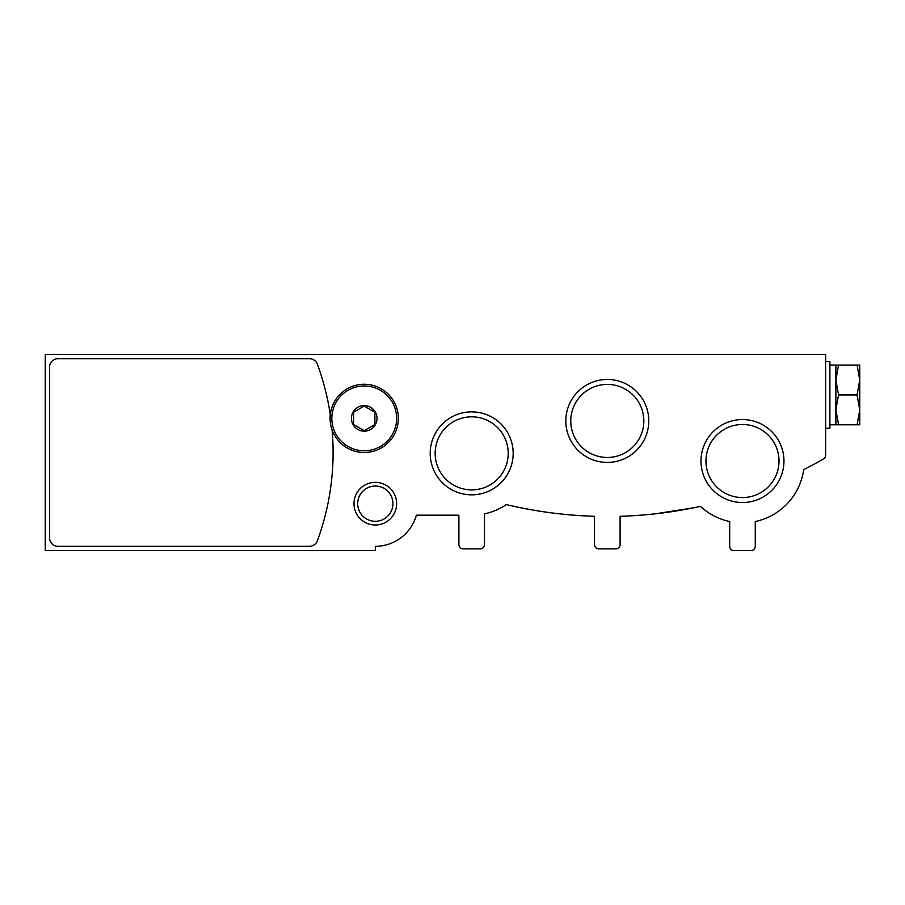 <?xml version="1.0" encoding="UTF-8"?>
<svg xmlns="http://www.w3.org/2000/svg" width="905" height="905" viewBox="0 0 905 905"><rect width="100%" height="100%" fill="white"/><g stroke="black" fill="none" stroke-linecap="round" stroke-linejoin="round"><path stroke-width="1.36" d="M45.25 354.421L825.632 354.421L825.632 455.238A4.265 4.265 0 0 1 823.493 458.937A434.966 434.966 0 0 1 803.719 469.593A61.834 61.834 0 0 1 755.268 521.529L755.268 546.315A4.265 4.265 0 0 1 751.003 550.579L733.955 550.579A4.265 4.265 0 0 1 729.69 546.315L729.69 521.529A61.834 61.834 0 0 1 700.447 506.381A434.966 434.966 0 0 1 620.095 516.28L620.095 544.606A4.265 4.265 0 0 1 615.83 548.871L598.771 548.871A4.265 4.265 0 0 1 594.506 544.606L594.506 516.28A434.966 434.966 0 0 1 506.314 504.583A61.834 61.834 0 0 1 484.48 513.848L484.48 544.606A4.265 4.265 0 0 1 480.216 548.871L463.156 548.871A4.265 4.265 0 0 1 458.892 544.606L458.892 515.183L416.379 515.183A42.648 42.648 0 0 1 375.315 546.315L375.315 550.579L45.25 550.579L45.25 354.421M655.91 513.746L694.293 507.682L655.91 513.746M353.991 503.678A21.324 21.324 0 0 1 385.971 485.204A21.324 21.324 0 0 1 385.971 522.14A21.324 21.324 0 0 1 353.991 503.678M430.203 453.348A41.483 41.483 0 0 1 492.433 417.431A41.483 41.483 0 0 1 492.433 489.277A41.483 41.483 0 0 1 430.203 453.348M565.817 420.938A41.483 41.483 0 0 1 628.036 385.021A41.483 41.483 0 0 1 628.036 456.867A41.483 41.483 0 0 1 565.817 420.938M700.99 461.03A41.483 41.483 0 0 1 763.22 425.101A41.483 41.483 0 0 1 763.22 496.958A41.483 41.483 0 0 1 700.99 461.03M705.945 461.03A36.528 36.528 0 0 1 760.743 429.389A36.528 36.528 0 0 1 760.743 492.659A36.528 36.528 0 0 1 705.945 461.03M570.772 420.938A36.528 36.528 0 0 1 625.559 389.308A36.528 36.528 0 0 1 625.559 452.579A36.528 36.528 0 0 1 570.772 420.938M435.158 453.348A36.528 36.528 0 0 1 489.956 421.719A36.528 36.528 0 0 1 489.956 484.99A36.528 36.528 0 0 1 435.158 453.348M357.69 503.678A17.625 17.625 0 0 1 384.127 488.406A17.625 17.625 0 0 1 384.127 518.938A17.625 17.625 0 0 1 357.69 503.678M332.09 429.841A255.866 255.866 0 0 1 317.406 540.726A8.53 8.53 0 0 1 309.397 546.315L58.044 546.315A8.53 8.53 0 0 1 49.515 537.785L49.515 367.215A8.53 8.53 0 0 1 58.044 358.685L309.397 358.685A8.53 8.53 0 0 1 317.406 364.274A255.866 255.866 0 0 1 330.302 414.784M364.229 431.176A12.794 12.794 0 0 1 353.142 411.99A12.794 12.794 0 0 1 375.304 411.99A12.794 12.794 0 0 1 364.229 431.176M374.885 424.536L364.229 430.69L353.561 424.536L353.561 412.228L364.229 406.074L374.885 412.228L374.885 424.536L374.885 412.228L364.229 406.074L353.561 412.228L353.561 424.536L364.229 430.69L374.885 424.536M364.229 452.5A34.119 34.119 0 0 1 334.68 401.322A34.119 34.119 0 0 1 393.777 401.322A34.119 34.119 0 0 1 364.229 452.5M825.632 428.189L829.896 428.189L829.896 361.672L825.632 361.672M859.75 380.01L859.75 365.077L857.08 365.077L859.75 380.01L859.75 409.852L857.08 394.931L859.75 380.01M859.75 424.784L859.75 409.852L857.08 424.784L859.75 424.784M838.539 365.077L835.869 380.01L835.869 365.077L857.08 365.077M838.539 394.931L835.869 409.852L835.869 380.01L838.539 394.931L857.08 394.931M838.539 424.784L835.869 424.784L835.869 409.852L838.539 424.784L857.08 424.784M364.229 450.792A32.41 32.41 0 0 1 336.162 402.182A32.41 32.41 0 0 1 392.295 402.182A32.41 32.41 0 0 1 364.229 450.792M835.869 365.077L829.896 365.077M835.869 424.784L829.896 424.784"/></g></svg>
